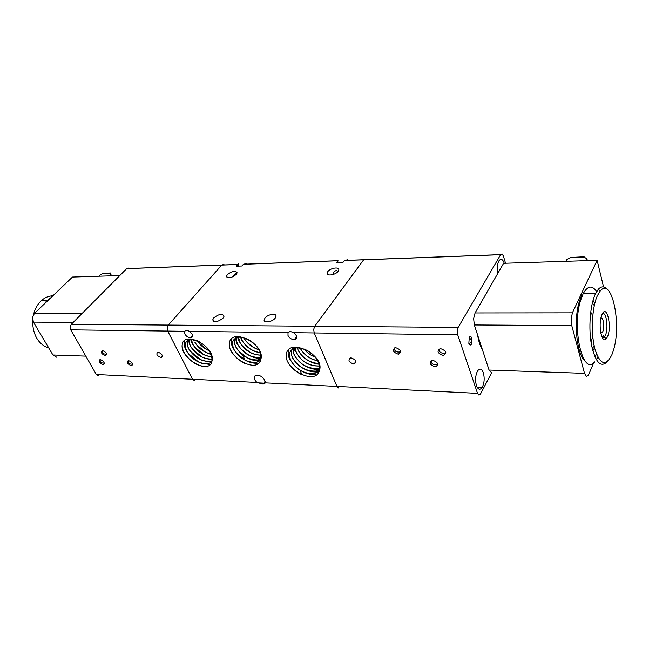 <?xml version="1.0" encoding="UTF-8"?>
<svg xmlns="http://www.w3.org/2000/svg" width="649" height="649" viewBox="0 0 649 649"><rect width="100%" height="100%" fill="white"/><g stroke="black" fill="none" stroke-linecap="round" stroke-linejoin="round"><path stroke-width="0.97" d="M347.783 259.778L344.465 260.468L343.029 262.35L336.604 262.585L337.902 260.711M337.861 260.93L337.756 262.537M236.317 274.381C231.442 278.08 228.172 278.713 226.501 276.263L227.345 274.649C232.204 270.974 235.465 270.349 237.145 272.791L236.317 274.381M338.161 271.331C335.638 274.998 326.496 276.45 327.12 273.107L327.777 271.639C330.317 267.996 339.386 266.536 338.802 269.887L338.161 271.331M223.191 317.986C217.967 322.058 214.486 322.667 212.758 319.819L213.691 317.961C218.9 313.921 222.364 313.313 224.1 316.16L223.191 317.986M275.225 318.115C272.418 322.009 263.47 323.405 264.143 319.868L264.979 318.091C267.794 314.23 276.661 312.826 276.028 316.363L275.225 318.115M491.471 373.053L480.552 393.911L478.954 395.111L477.534 393.359L336.969 386.406L338.616 388.021L336.969 386.406L314.205 332.945L313.694 329.424L314.733 326.26L363.683 259.754L365.338 259.113L366.093 259.657M296.406 335.671C297.201 337.983 296.504 339.313 294.313 339.654C291.563 339.524 289.462 338.161 288.002 335.549L288.01 332.613L290.233 331.412L293.778 332.686L296.406 335.671M128.632 268.045L126.677 268.645L221.747 265.1L223.629 264.459L221.747 265.1L168.278 325.084L167.15 327.915L167.702 331.079L192.51 379.259L194.603 380.744L192.51 379.259L96.344 374.497L98.51 375.885M246.693 263.591L243.472 264.24L241.939 265.993L236.374 266.195L238.305 263.908L238.361 266.122M192.063 334.121C192.964 336.296 192.469 337.529 190.579 337.821C188.226 337.675 186.32 336.409 184.86 334.016L184.6 331.298L186.474 330.179L189.549 331.355L192.063 334.121M265.108 382.845L263.194 384.143L256.817 382.439L254.7 379.722C253.67 377.142 254.335 375.617 256.679 375.146C260.062 375.219 262.731 376.907 264.695 380.2L265.108 382.845L336.969 386.406L314.205 332.945L457.699 334.779L457.253 330.901L458.162 327.421L500.663 254.635L502.083 253.962L503.381 255.99L505.539 263.259M319.227 371.317L313.832 373.767C303.927 373.938 296.228 369.524 290.744 360.519C287.823 353.137 289.965 348.902 297.153 347.823C306.693 348.432 313.921 353.413 318.837 362.775L319.722 369.573L319.032 371.747C313.865 385.246 283.256 368.105 286.331 353.932L286.736 352.439C291.19 338.616 323.673 354.979 319.722 369.573M319.243 371.269L313.889 373.686C303.983 373.856 296.293 369.443 290.801 360.438C287.88 353.056 290.022 348.821 297.218 347.742L305.922 349.681M317.061 359.197L318.894 362.694M319.697 369.703L315.706 371.09C305.817 371.285 298.134 366.888 292.675 357.891C290.72 353.608 290.89 350.16 293.194 347.556M319.689 369.76L315.649 371.179C305.76 371.366 298.078 366.969 292.61 357.972C290.63 353.624 290.833 350.152 293.218 347.548M319.884 367.91L317.515 368.518C307.634 368.729 299.976 364.34 294.532 355.36C293.161 352.423 292.845 349.803 293.583 347.475M319.876 367.975L317.458 368.6C307.577 368.81 299.919 364.422 294.476 355.441C293.08 352.472 292.772 349.819 293.551 347.483M319.722 365.882L319.308 365.955C309.443 366.182 301.809 361.809 296.39 352.837L295.06 347.288M319.73 365.955L319.251 366.036C309.386 366.263 301.753 361.891 296.325 352.918L295.003 347.296M319.13 363.57C309.873 362.832 302.905 358.418 298.232 350.33L297.299 347.815M319.162 363.643C309.873 362.945 302.88 358.532 298.175 350.403L297.218 347.823M317.978 360.909C309.824 359.181 303.846 354.865 300.041 347.978M317.921 360.82C309.865 359.075 303.943 354.792 300.138 347.994M315.584 357.331C310.912 355.555 307.066 352.788 304.065 349.016M315.471 357.185C310.928 355.433 307.188 352.732 304.235 349.081M307.074 350.355L313.865 355.401M207.575 348.286L210.876 353.421L212.223 359.789L211.834 361.834C208.686 374.554 180.787 358.646 182.118 345.317L182.337 343.921C184.884 330.933 214.227 346.071 212.223 359.789L205.141 358.394M211.696 362.28L207.68 363.813C199.243 363.74 192.331 359.619 186.944 351.433C183.659 344.335 185.176 340.344 191.479 339.451L196.598 340.352M211.679 362.32L207.615 363.886C199.186 363.821 192.266 359.692 186.88 351.507C183.594 344.408 185.111 340.417 191.414 339.524L200.014 342.007M188.94 349.081C186.742 344.862 186.62 341.528 188.583 339.078C186.555 341.528 186.652 344.887 188.875 349.154C194.246 357.331 201.141 361.444 209.57 361.501L209.627 361.428C201.198 361.371 194.302 357.258 188.94 349.081M190.765 337.602L192.007 337.253M190.701 337.683L191.926 337.326M212.101 360.828L209.57 361.501M212.109 360.779L209.627 361.428M212.247 358.946L211.566 359.051C203.153 359.011 196.266 354.906 190.92 346.744C189.37 343.832 188.859 341.26 189.403 339.005M212.247 359.002L211.509 359.124C203.088 359.084 196.209 354.979 190.863 346.817C189.289 343.873 188.786 341.277 189.354 339.013M212.004 356.78C203.989 355.985 197.62 351.863 192.899 344.416L191.195 339.038M191.212 337.715L191.333 336.945M212.02 356.853C203.981 356.098 197.588 351.977 192.834 344.489L191.122 339.029M191.155 337.731L191.268 337.018M211.233 354.249C204.111 352.529 198.635 348.497 194.805 342.169M211.201 354.159C204.111 352.407 198.667 348.383 194.862 342.096M209.4 350.833L209.473 350.866C204.224 348.651 200.143 345.26 197.231 340.684M209.392 350.728C204.265 348.529 200.257 345.203 197.377 340.741M260.533 360.568L255.738 362.531C246.652 362.515 239.4 358.232 233.997 349.673C230.833 342.291 232.691 338.129 239.562 337.18C248.299 337.902 255.106 342.713 259.973 351.628L261.117 358.256L260.598 360.39C256.533 373.637 227.247 357.112 229.357 343.224L229.657 341.772C233.056 328.224 263.997 343.962 261.117 358.256M260.549 360.528L255.803 362.458C246.709 362.434 239.465 358.151 234.062 349.6C230.898 342.218 232.756 338.048 239.627 337.099L246.32 338.47M261.012 358.994L257.702 359.976C248.624 359.976 241.396 355.701 236.017 347.158C233.883 342.802 233.924 339.346 236.131 336.79M261.003 359.043L257.645 360.057C248.567 360.049 241.331 355.782 235.952 347.239C233.802 342.826 233.867 339.346 236.147 336.79M261.19 357.193L259.6 357.51C250.53 357.526 243.318 353.267 237.956 344.733C236.447 341.723 236.033 339.046 236.731 336.701M261.19 357.25L259.543 357.591C250.473 357.599 243.253 353.34 237.899 344.806C236.366 341.763 235.968 339.062 236.69 336.709M261.02 355.108C252.088 354.889 245.046 350.622 239.895 342.315L238.345 336.612M261.036 355.181C252.08 354.995 245.014 350.728 239.838 342.388L238.28 336.612M260.379 352.667C252.25 351.36 246.068 347.11 241.817 339.914L240.738 337.204M260.411 352.756C252.25 351.474 246.036 347.223 241.761 339.987L240.649 337.196M259.048 349.77C252.201 347.637 247.091 343.613 243.732 337.699M258.992 349.657C252.242 347.523 247.196 343.548 243.846 337.731M255.803 345.309L248.697 339.711M255.609 345.09L248.956 339.849M199.17 365.46C192.558 362.661 187.553 358.37 184.162 352.577C182.426 349.349 181.817 346.461 182.337 343.921M207.826 366.88C198.196 366.774 190.295 362.028 184.129 352.626M186.125 350.265C184.146 346.542 183.643 343.321 184.624 340.603C183.683 343.297 184.194 346.509 186.166 350.225M191.755 336.45L192.453 336.466M191.788 336.401L192.461 336.417M200.606 362.929L209.805 364.438L201.539 363.229M199.916 362.572C194.781 360.187 190.636 356.772 187.464 352.326M198.61 362.012L188.194 353.413M201.685 360.122C196.712 357.777 192.672 354.451 189.565 350.144M211.712 362.101L202.391 360.487M200.33 359.53L190.319 351.247M190.1 345.593L188.169 339.614M188.169 339.597L188.145 339.143M188.202 339.549L188.178 339.143M203.445 357.68C198.626 355.376 194.7 352.139 191.658 347.969M212.223 359.822L204.159 358.061M202.05 357.055L192.445 349.113M192.08 343.272L190.417 338.989M205.173 355.246C200.525 352.983 196.712 349.835 193.735 345.812M203.729 354.581L194.586 347.012M211.387 354.476L208.694 353.6M206.893 352.821C202.415 350.598 198.724 347.556 195.82 343.67M211.412 354.532L207.672 353.234M205.4 352.107L196.736 344.935M208.605 350.395C204.297 348.229 200.736 345.284 197.904 341.561M207.055 349.641L198.878 342.875M245.517 363.724C239.108 360.763 234.354 356.504 231.239 350.939M242.053 362.004L235.611 356.934M233.088 348.391C231.231 344.684 230.817 341.439 231.847 338.656M233.129 348.343C231.271 344.651 230.857 341.406 231.871 338.632M246.75 361.006C250.725 362.815 254.44 363.529 257.888 363.156L248.032 361.501M245.671 360.414L236.398 353.137M243.359 359.165L238.086 355.019M259.819 360.633L249.735 358.962M247.285 357.81L238.548 350.939M259.787 360.682C256.25 361.071 252.461 360.325 248.405 358.435M244.697 356.342L240.544 353.072M236.982 343.54L235.263 337.975M235.254 337.942L235.214 336.985M237.023 343.499L235.295 337.91M235.295 337.886L235.246 336.977M261.125 358.232L251.439 356.431M248.867 355.19L240.714 348.789M261.117 358.272C257.645 358.532 253.962 357.729 250.06 355.871M245.817 353.372L243.172 351.287M238.921 341.139L237.356 336.644M238.954 341.09L237.396 336.644M250.433 352.585L242.913 346.68M260.638 353.17L254.781 351.393M251.958 349.965C246.953 346.98 243.253 343.224 240.876 338.697M260.655 353.218L253.288 350.752M259.146 349.933L256.444 348.894M253.426 347.32L247.326 342.518M259.186 350.006L254.879 348.197M301.412 374.522C296.828 372.283 293.064 369.265 290.144 365.46M289.649 359.165C287.994 355.652 287.669 352.521 288.659 349.795M289.681 359.116C288.034 355.611 287.702 352.496 288.683 349.77M302.183 371.479C307.042 373.962 311.65 374.927 315.99 374.368L316.022 374.319C312.331 374.814 308.38 374.165 304.154 372.356M299.716 369.979L297.064 368.064M317.832 371.739C314.051 372.25 310.003 371.553 305.687 369.662M317.799 371.788C313.305 372.364 308.567 371.325 303.57 368.681M319.811 369.135L319.632 369.167C315.755 369.695 311.609 368.965 307.204 366.977M319.803 369.176L319.6 369.208C314.935 369.808 310.027 368.689 304.892 365.858M295.23 351.588L293.883 347.426M295.263 351.539L293.924 347.418M319.454 364.203L310.149 361.598M319.47 364.251C315.292 363.943 311.171 362.507 307.107 359.96M318.148 361.25L311.577 358.905M315.665 357.429L311.642 355.498M302.085 374.814L301.355 373.297M232.675 276.896L235.571 273.586M332.969 274.568C333.318 272.377 334.454 271.022 336.377 270.503M223.629 264.459L224.465 264.946M70.725 329.846L167.702 331.079L167.15 327.915L168.278 325.084L71.309 324.305L70.149 326.918L70.725 329.846L96.344 374.497M158.121 352.172C162.185 353.908 163.215 355.701 161.203 357.558L160.96 357.558C156.888 355.822 155.865 354.029 157.894 352.18L158.121 352.172M102.453 350.533C106.282 352.204 107.312 353.924 105.552 355.684L105.349 355.693C101.52 354.013 100.498 352.293 102.274 350.533L102.453 350.533M100.238 359.522C103.994 361.16 105.024 362.848 103.337 364.584L103.11 364.592C99.354 362.937 98.324 361.25 100.027 359.522L100.238 359.522M128.518 360.568C132.388 362.239 133.426 363.959 131.609 365.744L131.358 365.744C127.48 364.065 126.458 362.345 128.283 360.568L128.518 360.568M126.677 268.645L71.309 324.305M184.6 331.298L167.702 331.079L192.51 379.259L256.817 382.439M237.85 264.508L221.747 265.1L168.278 325.084L314.733 326.26L313.694 329.424L314.205 332.945L293.778 332.686M50.573 297.988L46.744 300.868L43.467 304.779M40.368 333.821L45.552 342.567M48.813 348.051L45.154 346.607C37.366 341.942 33.196 333.984 32.645 322.731L32.701 320.379M33.57 314.449C34.957 308.908 37.439 304.397 41.025 300.941L41.552 300.455C44.992 297.461 48.756 295.92 52.837 295.822M483.335 372.745C484.738 378.205 484.349 383.105 482.166 387.437C480.009 390.3 478.102 389.716 476.455 385.676C475.027 380.209 475.409 375.284 477.591 370.928C479.798 368.032 481.712 368.64 483.335 372.745M365.338 259.113L363.635 259.819L500.614 254.708M353.632 364.04C348.691 362.11 347.702 360.057 350.663 357.875L351.101 357.859C356.041 359.781 357.047 361.834 354.111 364.024L353.632 364.04M435.033 366.782C429.711 364.787 428.738 362.629 432.104 360.292L432.688 360.268C437.994 362.239 438.992 364.397 435.674 366.758L435.033 366.782M600.909 318.124C603.367 316.712 604.811 327.412 602.767 331.728L600.852 333.245M603.521 335.784L602.272 337.569M443.007 355.336C437.54 353.275 436.599 351.06 440.176 348.691L440.663 348.667C446.123 350.703 447.096 352.918 443.567 355.311L443.007 355.336M398.194 354.167C392.937 352.139 391.98 349.989 395.314 347.702L395.736 347.686C400.977 349.689 401.958 351.847 398.664 354.151L398.194 354.167M471.807 338.153L471.361 344.27C470.411 345.519 469.568 345.244 468.838 343.426L469.276 337.293C470.241 336.044 471.077 336.328 471.807 338.153M481.834 347.921L481.396 347.913M482.418 349.722C480.171 346.095 478.573 341.204 477.632 335.062M477.534 393.359L457.699 334.779M497.734 273.537C496.785 268.467 497.175 264.248 498.903 260.89C500.914 258.286 502.707 259.089 504.281 263.299M458.162 327.421L314.733 326.26L363.635 259.819L344.408 260.533M594.719 361.874C583.078 376.988 571.396 328.321 580.677 300.154L583.159 293.721C587.621 285.674 592.107 284.968 596.626 291.588M602.816 336.985L602.67 338.251M597.826 357.088L596.358 359.741M607.618 289.827C604.576 286.087 601.469 285.909 598.289 289.292L595.222 294.281C590.071 305.387 588.351 328.386 591.499 345.065C595.514 362.556 600.796 368.08 607.342 361.639M611.926 354.638C605.801 366.888 600.106 364.941 594.841 348.805C590.679 332.953 591.92 307.456 597.364 295.717L600.284 290.947C612.007 276.377 621.977 325.1 613.24 350.914L611.926 354.638M602.475 313.613C606.377 311.463 608.632 328.443 605.403 335.322L604.341 337.123L602.377 337.772M602.012 314.538L601.372 316.314C598.054 326.366 602.077 344.416 606.28 338.802L607.496 336.726C612.226 326.447 606.645 303.318 602.012 314.538M594.168 345.511L592.294 348.829M591.539 345.309L592.107 344.124M581.431 295.895L579.379 301.355C573.31 320.014 576.588 354.297 584.879 360.739M595.019 357.128L596.415 354.281M590.695 312.201L592.042 314.011M594.289 305.565L592.326 303.059M593.697 362.832L588.513 374.984L586.509 376.509L584.522 373.353L571.761 325.595L571.152 318.854L572.402 312.842L597.121 260.338L503.608 263.316L475.076 312.956L473.632 318.618L474.338 324.971L489.054 370.052L491.901 373.061M593.032 300.349L594.76 303.513M592.35 337.229L591.125 342.94M565.952 261.328L566.926 259.413L571.039 257.466L583.556 256.809L586.899 258.756L587.369 260.647M585.966 260.695L586.899 258.756M571.039 257.466L584.554 257.004M594.687 347.548L592.837 350.922M597.121 260.338L603.562 286.947M119.805 275.549L72.461 277.058L34.389 313.459L32.499 317.548L33.424 322.131L52.934 354.987L56.731 357.242M111.409 275.817L110.419 272.994L111.352 275.825M110.419 272.994L103.288 273.399L110.322 273.164M98.818 276.223L100.254 274.811L103.288 273.399M109.202 275.89L110.63 274.47M189.549 331.355L288.01 332.613M257.296 382.813L265.003 383.194M243.416 264.297L337.983 260.768M474.338 324.971L571.761 325.595M572.402 312.842L475.076 312.956M584.522 373.353L489.054 370.052M82.147 313.41L34.389 313.459M85.798 356.123L52.934 354.987M33.424 322.131L73.215 322.391M226.501 276.263L227.036 277.423M327.12 273.107L327.631 274.373M212.758 319.819L213.456 321.263M264.143 319.868L264.841 321.401M296.674 336.49L294.313 339.654M192.51 335.565L190.579 337.821M265.133 381.547L263.194 384.143M264.889 383.445L263.754 383.389M237.899 264.443L126.733 268.597M500.663 254.635L344.465 260.468M300.008 370.271L302.012 374.789M242.572 354.962L245.006 360.065M338.032 260.711L243.472 264.24M100.165 359.522C99.962 362.126 101.349 363.294 104.335 363.018M128.364 360.56C128.178 363.253 129.613 364.438 132.688 364.097M161.203 357.558L162.461 356.114M105.552 355.684L106.647 354.5M103.337 364.584L104.392 363.44M131.609 365.744L132.737 364.478M102.388 350.533C102.161 353.186 103.564 354.37 106.598 354.094M47.28 300.382L41.552 300.455M439.065 348.992C439.065 352.156 440.955 353.51 444.735 353.048L445.814 352.521M394.405 347.921C394.341 351.068 396.174 352.415 399.898 351.953M482.166 387.437L477.104 387.202M471.361 344.27L469.195 344.23M398.664 354.151L400.06 351.936M590.485 314.011L592.935 314.011M602.629 332.02L600.625 331.996M354.111 364.024L355.879 361.388M431.139 360.552C431.196 363.716 433.094 365.03 436.842 364.503L437.759 364.048M469 343.856C472.058 341.934 472.074 339.889 469.049 337.74M597.567 357.615L598.118 357.631M604.341 337.123L606.28 338.802M600.284 290.947L598.289 289.292M583.159 293.721L595.555 293.567M579.379 301.355L580.677 300.154"/></g></svg>
